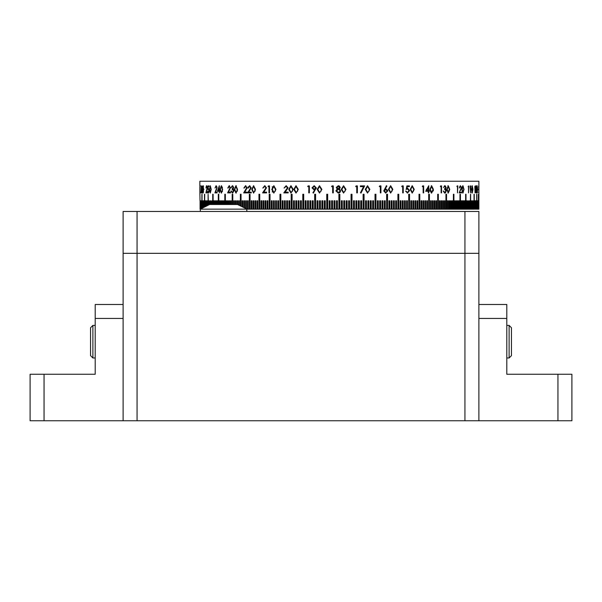 <?xml version="1.0" encoding="UTF-8"?>
<svg xmlns="http://www.w3.org/2000/svg" width="602" height="602" viewBox="0 0 602 602"><rect width="100%" height="100%" fill="white"/><g stroke="black" fill="none" stroke-linecap="round" stroke-linejoin="round"><path stroke-width="0.9" d="M464.932 420.753L571.9 420.753L571.9 374.248L506.794 374.248L506.794 318.443L478.883 318.443L478.883 253.329L464.932 253.329L478.883 253.329L478.883 211.475L464.932 211.475L464.932 253.329L137.068 253.329L464.932 253.329L464.932 420.753L137.068 420.753L137.068 253.329L123.117 253.329L137.068 253.329L137.068 211.475L464.932 211.475M95.206 318.443L95.206 304.492L123.117 304.492L123.117 318.443L95.206 318.443L95.206 374.248L30.1 374.248L30.1 420.753L137.068 420.753M123.117 420.753L123.117 211.475L137.068 211.475M309.368 185.898L308.111 185.898L307.712 186.612L308.856 186.612L308.758 192.873L309.368 192.873L309.368 185.898L308.578 186.612M308.758 192.384L309.368 192.843M233.388 192.113L233.388 191.624M233.388 190.119L233.388 189.645M233.388 188.306L233.388 186.733M207.72 191.082L208.164 193.009M206.907 190.224L206.915 189.299M201.956 192.949L202.016 192.301M201.497 187.305L201.647 188.983M201.339 190.224L201.346 189.299M201.226 186.432L201.091 192.158L201.557 192.158L201.557 192.873L200.895 192.873L201.444 187.847L201.121 185.852M199.849 191.218L200.014 200.782M199.864 186.612L199.849 190.541M478.53 200.782L478.876 209.15L478.883 181.247L199.849 181.247L199.849 185.898L200.346 185.898M199.977 185.717L199.977 193.054L199.977 185.717M202.295 186.093L202.076 193.054L201.715 190.924L202.295 186.093M203.1 185.717L203.634 189.389L203.1 193.054L202.618 189.389L203.1 185.717M205.982 188.042L206.667 185.717L207.336 187.794L206.351 192.158L207.366 192.158L207.366 192.873L205.907 192.873L207.133 187.847L206.659 186.432L205.982 188.042M208.352 189.028L207.833 189.382L208.074 185.898L209.067 185.898L209.067 186.612L208.239 186.612L208.111 188.449L209.165 190.593L208.315 193.054L207.6 191.082L208.322 192.339L208.939 190.563L208.352 189.028M210.294 185.717L211.227 189.389L210.294 193.054L209.428 189.389L210.294 185.717M215.027 188.042L216.073 185.717L217.074 187.794L215.584 192.158L217.119 192.158L217.119 192.873L214.899 192.873L216.773 187.847L216.058 186.432L215.027 188.042M219.376 190.548L219.79 190.548L219.376 192.873L219.06 191.263L217.42 191.263L219.316 185.717L219.376 190.548L218.022 190.548L219.06 187.515L219.06 190.548M221.34 185.717L222.642 189.389L221.34 193.054L220.114 189.389L221.34 185.717M227.782 188.042L229.159 185.717L230.461 187.794L228.519 192.158L230.521 192.158L230.521 192.873L227.616 192.873L230.077 187.847L229.136 186.432L227.782 188.042M231.085 187.508L232.402 185.717L233.719 187.531L233.192 188.968L233.96 190.804L232.395 193.054L230.912 190.992L232.402 192.339L233.546 190.857L232.161 189.382L232.161 188.667L233.313 187.531L232.41 186.432L231.085 187.508M235.916 185.717L237.549 189.389L235.916 193.054L234.366 189.389L235.916 185.717M243.87 188.042L245.541 185.717L247.113 187.794L244.766 192.158L247.174 192.158L247.174 192.873L243.675 192.873L246.639 187.847L245.518 186.432L243.87 188.042M247.851 188.042L249.582 185.717L251.2 187.794L248.776 192.158L251.275 192.158L251.275 192.873L247.648 192.873L250.718 187.847L249.552 186.432L247.851 188.042M253.585 185.717L255.496 189.389L253.585 193.054L251.756 189.389L253.585 185.717M262.811 188.042L264.722 185.717L266.513 187.794L263.842 192.158L266.588 192.158L266.588 192.873L262.585 192.873L265.979 187.847L264.699 186.432L262.811 188.042M269.508 185.898L269.508 192.873L268.966 192.873L268.966 186.612L268.04 186.612L268.394 185.898L269.508 185.898M273.82 185.717L275.949 189.389L273.82 193.054L271.765 189.389L273.82 185.717M284.046 188.042L286.138 185.717L288.095 187.794L285.167 192.158L288.177 192.158L288.177 192.873L283.798 192.873L287.508 187.847L286.108 186.432L284.046 188.042M290.939 185.717L293.204 189.389L290.939 193.054L288.757 189.389L290.939 185.717M296.003 185.717L298.299 189.389L296.003 193.054L293.799 189.389L296.003 185.717M312.905 192.7L314.816 189.871L314.093 189.923L311.994 187.854L314.176 185.717L316.306 187.862L313.401 193.054L312.905 192.7L314.816 189.871M319.489 185.717L321.874 189.389L319.489 193.054L317.186 189.389L319.489 185.717M333.282 185.898L333.282 192.873L332.658 192.873L332.658 186.612L331.582 186.612L331.995 185.898L333.282 185.898M478.582 209.15L478.394 194.265L478.312 209.15L478.169 200.782L478.071 209.15L477.905 200.782L477.792 209.15L477.597 200.782L477.461 209.15L477.243 200.782L476.844 209.15L476.844 194.265L476.686 209.15L476.415 200.782L476.235 209.15L475.934 200.782L475.738 209.15L475.414 200.782L475.204 209.15L474.858 200.782L474.256 209.15L474.256 194.265L474.015 209.15L473.608 209.15L473.608 200.782L473.353 209.15L472.924 209.15L472.924 200.782L472.653 209.15L472.201 209.15L472.201 200.782L471.915 209.15L471.434 209.15L471.434 200.782L471.133 209.15L470.629 209.15L470.629 194.265L470.312 209.15L469.786 209.15L469.786 200.782L469.455 209.15L468.898 209.15L468.898 200.782L468.552 209.15L467.98 209.15L467.98 200.782L467.611 209.15L467.017 209.15L467.017 200.782L466.633 200.782L466.633 209.15L466.008 209.15L466.008 194.265L465.617 194.265L465.617 209.15L464.97 209.15L464.97 200.782L464.563 200.782L464.563 209.15L463.894 209.15L463.894 200.782L463.472 200.782L463.472 209.15L462.772 209.15L462.772 200.782L462.336 200.782L462.336 209.15L461.621 209.15L461.621 200.782L461.17 200.782L461.17 209.15L460.425 209.15L460.425 194.265L459.966 194.265L459.966 209.15L459.198 209.15L459.198 200.782L458.716 200.782L458.716 209.15L457.934 209.15L457.934 200.782L457.437 200.782L457.437 209.15L456.632 209.15L456.632 200.782L456.128 200.782L456.128 209.15L455.293 209.15L455.293 200.782L454.773 200.782L454.773 209.15L453.923 209.15L453.923 194.265L453.389 194.265L453.389 209.15L452.516 209.15L452.516 200.782L451.967 200.782L451.967 209.15L451.071 209.15L451.071 200.782L450.514 200.782L450.514 209.15L449.596 209.15L449.596 200.782L449.024 200.782L449.024 209.15L448.084 209.15L448.084 200.782L447.504 200.782L447.504 209.15L446.541 209.15L446.541 194.265L445.947 194.265L445.947 209.15L444.968 209.15L444.968 200.782L444.359 200.782L444.359 209.15L443.358 209.15L443.358 200.782L442.741 200.782L442.741 209.15L441.725 209.15L441.725 200.782L441.085 200.782L441.085 209.15L440.054 209.15L440.054 200.782L439.407 200.782L439.407 209.15L438.354 209.15L438.354 194.265L437.692 194.265L437.692 209.15L436.623 209.15L436.623 200.782L435.953 200.782L435.953 209.15L434.862 209.15L434.862 200.782L434.177 200.782L434.177 209.15L433.071 209.15L433.071 200.782L432.379 200.782L432.379 209.15L431.25 209.15L431.25 200.782L430.55 200.782L430.55 209.15L429.407 209.15L429.407 194.265L428.692 194.265L428.692 209.15L427.533 209.15L427.533 200.782L426.81 200.782L426.81 209.15L425.629 209.15L425.629 200.782L424.899 200.782L424.899 209.15L423.703 209.15L423.703 200.782L422.958 200.782L422.958 209.15L421.754 209.15L421.754 200.782L421.001 200.782L421.001 209.15L419.775 209.15L419.775 194.265L419.015 194.265L419.015 209.15L417.773 209.15L417.773 200.782L416.998 200.782L416.998 209.15L415.749 209.15L415.749 200.782L414.966 200.782L414.966 209.15L413.694 209.15L413.694 200.782L412.904 200.782L412.904 209.15L411.625 209.15L411.625 200.782L410.827 200.782L410.827 209.15L409.533 209.15L409.533 194.265L408.728 194.265L408.728 209.15L407.411 209.15L407.411 200.782L406.598 200.782L406.598 209.15L405.281 209.15L405.281 200.782L404.454 200.782L404.454 209.15L403.122 209.15L403.122 200.782L402.294 200.782L402.294 209.15L400.947 209.15L400.947 200.782L400.112 200.782L400.112 209.15L398.75 209.15L398.75 194.265L397.907 194.265L397.907 209.15L396.537 209.15L396.537 200.782L395.687 200.782L395.687 209.15L394.31 209.15L394.31 200.782L393.452 200.782L393.452 209.15L392.06 209.15L392.06 200.782L391.202 200.782L391.202 209.15L389.803 209.15L389.803 200.782L388.93 200.782L388.93 209.15L387.522 209.15L387.522 194.265L386.65 194.265L386.65 209.15L385.227 209.15L385.227 200.782L384.354 200.782L384.354 209.15L382.925 209.15L382.925 200.782L382.037 200.782L382.037 209.15L380.607 209.15L380.607 200.782L379.712 200.782L379.712 209.15L378.274 209.15L378.274 200.782L377.379 200.782L377.379 209.15L375.926 209.15L375.926 194.265L375.031 194.265L375.031 209.15L373.571 209.15L373.571 200.782L372.668 200.782L372.668 209.15L371.208 209.15L371.208 200.782L370.298 200.782L370.298 209.15L368.83 209.15L368.83 200.782L367.92 200.782L367.92 209.15L366.445 209.15L366.445 200.782L365.534 200.782L365.534 209.15L364.052 209.15L364.052 194.265L363.134 194.265L363.134 209.15L361.651 209.15L361.651 200.782L360.733 200.782L360.733 209.15L359.243 209.15L359.243 200.782L358.325 200.782L358.325 209.15L356.835 209.15L356.835 200.782L355.91 200.782L355.91 209.15L354.412 209.15L354.412 200.782L353.487 200.782L353.487 209.15L351.989 209.15L351.989 194.265L351.064 194.265L351.064 209.15L349.566 209.15L349.566 200.782L348.633 200.782L348.633 209.15L347.136 209.15L347.136 200.782L346.203 200.782L346.203 209.15L344.705 209.15L344.705 200.782L343.772 200.782L343.772 209.15L342.267 209.15L342.267 200.782L341.334 200.782L341.334 209.15L339.837 209.15L339.837 194.265L338.903 194.265L338.903 209.15L337.398 209.15L337.398 200.782L336.465 200.782L336.465 209.15L334.96 209.15L334.96 200.782L334.035 200.782L334.035 209.15L332.53 209.15L332.53 200.782L331.604 200.782L331.604 209.15L330.099 209.15L330.099 200.782L329.174 200.782L329.174 209.15L327.669 209.15L327.669 194.265L326.743 194.265L326.743 209.15L325.246 209.15L325.246 200.782L324.32 200.782L324.32 209.15L322.83 209.15L322.83 200.782L321.904 200.782L321.904 209.15L320.414 209.15L320.414 200.782L319.489 200.782L319.489 209.15L317.999 209.15L317.999 200.782L317.081 200.782L317.081 209.15L315.598 209.15L315.598 194.265L314.68 194.265L314.68 209.15L313.206 209.15L313.206 200.782L312.287 200.782L312.287 209.15L310.813 209.15L310.813 200.782L309.902 200.782L309.902 209.15L308.435 209.15L308.435 200.782L307.532 200.782L307.532 209.15L306.064 209.15L306.064 200.782L305.161 200.782L305.161 209.15L303.709 209.15L303.709 194.265L302.806 194.265L302.806 209.15L301.361 209.15L301.361 200.782L300.466 200.782L300.466 209.15L299.021 209.15L299.021 200.782L298.133 200.782L298.133 209.15L296.696 209.15L296.696 200.782L295.815 200.782L295.815 209.15L294.386 209.15L294.386 200.782L293.505 200.782L293.505 209.15L292.09 209.15L292.09 194.265L291.21 194.265L291.21 209.15L289.803 209.15L289.803 200.782L288.937 200.782L288.937 209.15L287.538 209.15L287.538 200.782L286.672 200.782L286.672 209.15L285.28 209.15L285.28 200.782L284.422 200.782L284.422 209.15L283.045 209.15L283.045 200.782L282.195 200.782L282.195 209.15L280.825 209.15L280.825 194.265L279.983 194.265L279.983 209.15L278.628 209.15L278.628 200.782L277.785 200.782L277.785 209.15L276.438 209.15L276.438 200.782L275.611 200.782L275.611 209.15L274.279 209.15L274.279 200.782L273.458 200.782L273.458 209.15L272.134 209.15L272.134 200.782L271.321 200.782L271.321 209.15L270.012 209.15L270.012 194.265L269.207 194.265L269.207 209.15L267.913 209.15L267.913 200.782L267.115 200.782L267.115 209.15L265.828 209.15L265.828 200.782L265.038 200.782L265.038 209.15L263.774 209.15L263.774 200.782L262.991 200.782L262.991 209.15L261.735 209.15L261.735 200.782L260.967 200.782L260.967 209.15L259.725 209.15L259.725 194.265L258.965 194.265L258.965 209.15L257.739 209.15L257.739 200.782L256.986 200.782L256.986 209.15L255.775 209.15L255.775 200.782L255.03 200.782L255.03 209.15L253.841 209.15L253.841 200.782L253.103 200.782L253.103 209.15L251.929 209.15L251.929 200.782L251.207 200.782L251.207 209.15L250.041 209.15L250.041 194.265L249.333 194.265L249.333 209.15L248.19 209.15L248.19 200.782L247.482 200.782L247.482 209.15L237.519 204.499L209.616 204.499L200.225 209.15L200.157 200.782L200.067 209.15L200.067 200.782M200.421 209.097L200.338 200.782M200.662 208.977L200.564 200.782L200.564 209.022M200.948 208.834L200.835 200.782L200.835 208.894M201.271 208.668L201.143 200.782L201.143 208.736M201.64 200.782L201.497 208.563M202.046 208.284L201.888 194.265L201.888 208.36M202.498 208.059L202.325 200.782L202.325 208.142M202.994 207.81L202.799 200.782L202.799 207.908M203.529 207.54L203.318 200.782L203.318 207.645M204.108 207.254L203.882 200.782L203.882 207.366M204.725 206.945L204.484 194.265L204.484 207.065M205.38 206.614L205.124 200.782L205.124 206.742M206.08 206.268L205.809 200.782L205.809 206.403M206.825 205.899L206.531 200.782L206.531 206.042M207.6 205.508L207.299 200.782L207.299 205.658M208.42 205.094L208.104 194.265L208.104 205.252M209.285 204.665L208.947 200.782L208.947 204.83M210.181 204.499L210.181 200.782L209.835 204.499M211.121 204.499L211.121 200.782L210.76 204.499M212.1 204.499L212.1 200.782L211.723 204.499M213.116 204.499L213.116 194.265L212.724 194.265L212.724 204.499M214.177 204.499L214.177 200.782L213.763 200.782L213.763 204.499M215.268 204.499L215.268 200.782L214.846 200.782L214.846 204.499M216.396 204.499L216.396 200.782L215.96 200.782L215.96 204.499M217.57 204.499L217.57 200.782L217.119 200.782L217.119 204.499M218.774 204.499L218.774 194.265L218.308 194.265L218.308 204.499M220.016 204.499L220.016 200.782L219.534 200.782L219.534 204.499M221.295 204.499L221.295 200.782L220.806 200.782L220.806 204.499M222.612 204.499L222.612 200.782L222.108 200.782L222.108 204.499M223.959 204.499L223.959 200.782L223.44 200.782L223.44 204.499M225.351 204.499L225.351 194.265L224.817 194.265L224.817 204.499M226.766 204.499L226.766 200.782L226.224 200.782L226.224 204.499M228.226 204.499L228.226 200.782L227.661 200.782L227.661 204.499M229.716 204.499L229.716 200.782L229.136 200.782L229.136 204.499M231.236 204.499L231.236 200.782L230.649 200.782L230.649 204.499M232.786 204.499L232.786 194.265L232.191 194.265L232.191 204.499M234.374 204.499L234.374 200.782L233.764 200.782L233.764 204.499M235.999 204.499L235.999 200.782L235.374 200.782L235.374 204.499M237.647 204.567L237.647 200.782L237.015 200.782L237.015 204.499M239.333 205.402L239.333 200.782L238.685 200.782L238.685 205.079M241.041 206.26L241.041 194.265L240.386 194.265L240.386 205.929M242.787 207.133L242.787 200.782L242.117 200.782L242.117 206.795M244.555 208.021L244.555 200.782L243.878 200.782L243.878 207.675M246.361 208.917L246.361 200.782L245.669 200.782L245.669 208.57M339.37 192.828L338.234 193.054L335.871 190.902L337.248 188.983L336.232 187.508L338.271 185.717L339.37 186.018L340.258 187.531L339.265 188.983L340.612 190.842L340.085 192.286L339.37 192.828L340.612 190.842L339.37 189.043M386.469 185.74L386.898 186.093L385.16 188.915L385.844 188.847L387.786 190.917L385.739 193.054L383.737 190.924L386.446 185.717M431.634 186.432L430.332 189.382L431.634 192.339L432.755 191.135L432.951 189.382L431.325 186.432L430.031 189.382L431.348 192.279M433.372 190.398L433.094 189.841M470.44 191.857L470.44 186.906M470.38 186.612L470.222 186.123M471.622 189.382L471.517 188.757M471.712 186.612L472.246 186.432L471.712 189.382L472.246 192.339L472.773 189.382L472.246 186.432M476.001 186.891L476.001 191.887M476.987 192.286L477.281 193.054M477.544 189.57L477.454 189.096M477.454 188.877L477.536 188.328M478.861 185.74L478.831 186.432M478.838 193.054L478.883 189.389M477.19 185.717L477.19 193.054L476.807 189.389L477.19 185.717M476.257 185.717L476.701 189.389L476.257 193.054L475.783 189.389L476.257 185.717M475.219 185.898L475.076 192.873L474.82 186.612L475.219 185.898M472.239 185.717L472.954 189.389L472.239 193.054L471.509 189.389L472.239 185.717M470.659 185.898L470.659 192.873L470.072 186.612L470.659 185.898L470.659 187.583M468.747 185.898L468.506 192.873L468.506 186.612L468.1 186.612L468.747 185.898M462.93 185.717L464.029 189.389L462.93 193.054L461.824 189.389L462.93 185.717M459.928 192.158L461.523 192.158L461.523 192.873L459.168 192.873L461.177 187.847L460.432 186.432L459.303 188.042L460.447 185.717L461.486 187.794L460.492 190.066M457.813 185.898L457.482 192.873L457.482 186.612L456.91 186.612L457.129 185.898L457.813 185.898M448.264 185.717L449.754 189.389L448.264 193.054L446.797 189.389L448.264 185.717M443.471 187.508L444.84 185.717L446.165 187.531L445.638 188.968L446.391 190.804L444.825 193.054L443.29 190.992L444.833 192.339L445.992 190.857L444.592 189.382L444.592 188.667L445.758 187.531L444.848 186.432L443.471 187.508L444.667 186.454M441.544 185.898L441.544 192.873L441.115 192.873L441.115 186.612L440.378 186.612L440.656 185.898L441.544 185.898M431.619 185.717L433.41 189.389L431.619 193.054L429.858 189.389L431.619 185.717M428.759 185.717L428.759 190.548L429.376 190.548L429.376 191.263L428.759 191.263L428.759 192.873L428.278 192.873L428.278 191.263L425.704 191.263L428.759 185.717M423.657 185.898L423.657 192.873L423.153 192.873L423.153 186.612L422.295 186.612L422.627 185.898L423.657 185.898M412.219 185.717L414.259 189.389L412.219 193.054L410.218 189.389L412.219 185.717M407.592 189.028L406.252 189.382L406.877 185.898L409.368 185.898L409.368 186.612L407.306 186.612L406.975 188.449L407.697 188.313L409.601 190.593L407.486 193.054L405.62 191.082L407.516 192.339L409.059 190.563L407.592 189.028M403.25 185.898L403.25 192.873L402.693 192.873L402.693 186.612L401.73 186.612L402.098 185.898L403.25 185.898M390.638 185.717L392.865 189.389L390.638 193.054L388.463 189.389L390.638 185.717M380.931 185.898L380.931 192.873L380.336 192.873L380.336 186.612L379.305 186.612L379.696 185.898L380.931 185.898M367.521 185.717L369.876 189.389L367.521 193.054L365.233 189.389L367.521 185.717M364.616 185.898L361.004 193.054L360.47 192.753L363.578 186.612L360.387 186.612L360.387 185.898L364.616 185.898M357.377 185.898L357.377 192.873L356.753 192.873L356.753 186.612L355.692 186.612L356.098 185.898L357.377 185.898M343.569 185.717L345.977 189.389L343.569 193.054L341.236 189.389L343.569 185.717L345.954 189.389L343.561 193.054M280.306 209.15L280.825 209.15L280.306 209.15M282.255 200.782L282.195 209.15L283.045 209.15M284.483 200.782L284.422 209.15L285.28 209.15M286.725 200.782L286.672 209.15L287.538 209.15M397.907 209.15L398.75 209.15L398.697 194.265M400.112 209.15L400.947 209.15L400.887 200.782M402.294 209.15L403.122 209.15L402.294 209.15M404.454 209.15L405.281 209.15L405.214 200.782M457.437 209.15L457.934 209.15L457.813 200.782M458.716 209.15L459.198 209.15L459.078 200.782M459.966 209.15L460.425 209.15L459.966 209.15M461.17 209.15L461.621 209.15L461.17 209.15M462.772 209.15L462.336 209.15L462.652 200.782M463.472 209.15L463.894 209.15L463.766 200.782M464.563 209.15L464.97 209.15L464.842 200.782M465.617 209.15L466.008 209.15L465.617 209.15M466.633 209.15L467.017 209.15L466.633 209.15M467.611 209.15L467.852 200.782M339.37 209.15L339.837 209.15L339.37 209.15M341.334 209.15L342.267 209.15L342.267 200.782M343.772 209.15L344.705 209.15L344.698 200.782M346.203 209.15L347.136 209.15L347.128 200.782M348.633 209.15L349.566 209.15L349.551 200.782M351.237 209.15L351.989 209.15L351.064 209.15L351.989 209.15L351.237 209.15L351.237 194.265M358.325 209.15L359.228 209.15L359.228 200.782M372.668 209.15L373.541 209.15L373.541 200.782M377.379 209.15L378.237 209.15L378.237 200.782M379.712 209.15L380.562 209.15L380.562 200.782M382.037 209.15L382.88 209.15L382.88 200.782M388.93 209.15L389.75 209.15L389.75 200.782M393.452 209.15L394.257 209.15L394.257 200.782M395.687 209.15L396.485 209.15L396.485 200.782M409.533 209.15L408.728 209.15L409.458 209.15L409.458 194.265M411.625 209.15L410.827 209.15L411.55 209.15L411.55 200.782M419.775 209.15L419.015 209.15L419.692 209.15L419.692 194.265M421.001 209.15L421.671 209.15L421.671 200.782M426.81 209.15L427.443 209.15L427.443 200.782M428.692 209.15L429.316 209.15L429.316 194.265M430.55 209.15L431.16 209.15L431.16 200.782M435.953 209.15L436.525 209.15L436.525 200.782M437.692 209.15L438.256 209.15L438.256 194.265M442.741 209.15L443.26 209.15L443.26 200.782M444.359 209.15L444.863 209.15L444.863 200.782M450.514 209.15L450.958 209.15L450.958 200.782M451.967 209.15L452.403 209.15L452.403 200.782M456.128 209.15L456.512 209.15L456.512 200.782M469.455 209.15L469.658 200.782M470.312 209.15L470.501 194.265M471.133 209.15L471.306 200.782M471.915 209.15L472.066 200.782M474.632 209.15L474.632 200.782M476.235 209.15L476.235 200.782M478.718 209.15L478.718 200.782M478.379 209.15L478.394 200.782M477.093 200.782L477.108 209.15M475.738 200.782L475.798 209.15M475.204 200.782L475.279 209.15M474.015 194.265L474.12 209.15M441.62 200.782L441.62 209.15L441.085 209.15L441.62 209.15M434.764 200.782L434.764 209.15L434.177 209.15L434.764 209.15M432.973 200.782L432.973 209.15L432.379 209.15L432.973 209.15M425.546 200.782L425.546 209.15L424.899 209.15L425.546 209.15M417.69 200.782L417.69 209.15L416.998 209.15L417.69 209.15M415.666 200.782L415.666 209.15L414.966 209.15L415.666 209.15M391.262 209.15L392.06 209.15L391.202 209.15L391.262 200.782M368.8 200.782L368.8 209.15L367.92 209.15L368.8 209.15M364.029 194.265L364.029 209.15L363.134 209.15L364.029 209.15M361.629 200.782L361.629 209.15L360.733 209.15L361.629 209.15M356.813 200.782L356.813 209.15L355.91 209.15L356.813 209.15M295.853 209.15L296.696 209.15L295.853 209.15L295.853 200.782M293.55 209.15L294.386 209.15L293.55 209.15L293.55 200.782M291.263 209.15L292.09 209.15L291.263 209.15L291.263 194.265M267.183 209.15L267.913 209.15L267.183 209.15L267.183 200.782M265.113 209.15L265.828 209.15L265.113 209.15L265.113 200.782M263.066 209.15L263.774 209.15L263.066 209.15L263.066 200.782M257.069 209.15L257.739 209.15L257.069 209.15L257.069 200.782M255.113 209.15L255.775 209.15L255.113 209.15L255.113 200.782M247.572 209.15L248.19 209.15L247.572 209.15L247.572 200.782M245.759 208.616L245.759 200.782M240.484 205.982L240.484 194.265M238.783 205.131L238.783 200.782M233.869 204.499L233.869 200.782M206.667 205.974L206.667 200.782M205.944 206.335L205.944 200.782M205.259 206.674L205.38 200.782M202.046 194.265L202.024 208.292M202.498 200.782L202.46 208.074M202.994 200.782L202.934 207.84M204.725 194.265L204.62 206.998M209.082 200.782L209.082 204.77M209.963 200.782L209.963 204.499M210.888 200.782L210.888 204.499M216.088 200.782L216.088 204.499M217.239 200.782L217.239 204.499M218.428 194.265L218.428 204.499M222.221 200.782L222.221 204.499M223.56 200.782L223.56 204.499M229.249 200.782L229.249 204.499M230.754 200.782L230.754 204.499M235.48 200.782L235.48 204.499M237.113 200.782L237.113 204.499M242.215 200.782L242.215 206.847M243.968 200.782L243.968 207.728M251.29 200.782L251.29 209.15L251.929 209.15M253.194 200.782L253.194 209.15L253.841 209.15M259.041 194.265L259.041 209.15L259.725 209.15L258.965 209.15M261.042 200.782L261.042 209.15L261.735 209.15L260.967 209.15M269.275 194.265L269.275 209.15L270.012 209.15L269.207 209.15M271.389 200.782L271.389 209.15L272.134 209.15L271.321 209.15M273.519 200.782L273.519 209.15L274.279 209.15M305.199 200.782L305.199 209.15L306.064 209.15M307.562 200.782L307.562 209.15L308.435 209.15M309.932 200.782L309.932 209.15L310.813 209.15M312.318 200.782L312.318 209.15L313.206 209.15M314.703 194.265L314.703 209.15L315.598 209.15M317.103 200.782L317.103 209.15L317.999 209.15M319.512 200.782L319.512 209.15L320.414 209.15M321.919 200.782L321.919 209.15L322.83 209.15M324.335 200.782L324.335 209.15L325.246 209.15M329.181 200.782L329.181 209.15L330.099 209.15M354.397 200.782L354.397 209.15L353.487 209.15L354.397 209.15M371.178 200.782L371.178 209.15L370.298 209.15L371.178 209.15M407.351 200.782L407.351 209.15L406.598 209.15L407.351 209.15M476.686 194.265L476.709 209.15M384.354 209.15L385.182 209.15L385.182 200.782M375.031 209.15L375.889 209.15L375.889 194.265M365.534 209.15L366.422 209.15L366.422 200.782M326.758 194.265L326.758 209.15L327.669 209.15M302.844 194.265L302.844 209.15L303.709 209.15M275.678 200.782L275.611 209.15M203.453 200.782L203.453 207.577M200.203 200.782L200.203 209.15M207.427 205.591L207.427 200.782M288.983 209.15L289.803 209.15L288.983 209.15L288.983 200.782M331.604 209.15L332.53 209.15L331.604 209.15M334.035 209.15L334.96 209.15L334.035 209.15M336.465 209.15L337.398 209.15L336.465 209.15M445.947 209.15L446.541 209.15L445.947 209.15M447.504 209.15L448.084 209.15L447.504 209.15M449.024 209.15L449.596 209.15L449.024 209.15M453.389 209.15L453.923 209.15L453.389 209.15M454.773 209.15L455.293 209.15L454.773 209.15M275.678 209.15L276.438 209.15L275.678 209.15M277.785 209.15L278.628 209.15L277.785 209.15M316.291 188.449L315.486 188.313M308.758 188.027L309.368 186.838M309.368 191.94L308.758 190.714M308.758 192.264L309.368 192.79M309.368 185.98L308.675 186.612M245.481 190.699L245.428 190.322M248.242 187.32L248.084 186.853M237.12 189.419L237.098 188.629M207.133 188.05L207.163 189.276M206.554 186.462L206.892 185.822M206.637 192.339L206.2 191.135M206.125 192.076L206.366 192.821M206.433 185.837L205.989 187.899M206.915 189.389L207.359 189.389M202.483 187.847L202.942 187.847M203.536 191.729L203.431 191.18M203.25 192.158L203.363 191.722M203.235 185.717L202.821 187.794M202.513 187.515L202.054 187.515M202.264 189.382L201.805 189.382M202.272 188.667L202.272 186.432M202.069 188.855L201.963 189.675M201.979 192.286L202.272 193.054M201.745 191.805L201.798 190.224M201.346 189.389L201.805 189.389M201.294 191.135L201.264 189.382M201.203 190.398L201.218 191.15M201.271 192.158L201.361 192.821M201.369 185.92L201.286 186.485M201.557 192.873L201.444 192.158M201.685 186.432L201.444 188.042M201.715 189.984L201.903 187.847M202.001 187.508L201.715 190.864M201.331 190.292L201.79 190.292M203.333 192.76L203.213 192.241M202.618 189.389L203.077 189.389M207.178 186.454L206.659 186.432M206.351 192.873L206.546 192.158M207.133 187.847L207.577 187.847M208.3 189.036L208.345 188.321M208.465 186.612L208.51 185.898M208.992 189.096L208.269 189.382M208.548 192.219L208.962 192.249M208.54 192.971L208.202 192.294M209.428 189.103L209.541 191.549M209.067 186.612L208.676 186.612M216.961 186.838L216.472 186.432M215.32 192.873L215.621 192.158M215.614 186.725L216.276 185.755M221.551 192.286L222.552 191.135M222.477 187.327L221.551 186.485M221.536 193.016L220.701 191.669M220.701 187.102L221.544 185.747M220.114 189.389L220.513 189.389M227.992 192.873L230.438 187.847L229.317 186.454M228.158 188.042L229.528 185.717M232.011 191.955L232.756 192.339L233.9 190.857L232.515 189.382L232.515 188.667L233.666 187.531L232.763 186.432M231.311 190.992L232.748 193.054M231.477 187.508L232.763 185.717M236.112 192.309L237.286 191.135L237.466 189.382L236.104 186.454M236.262 193.054L234.72 189.389L236.262 185.717M247.956 192.873L251.011 187.847L249.552 186.432M248.325 188.042L249.875 185.717M251.756 189.389L253.728 185.725M253.751 192.324L255.067 191.135L255.278 189.382L253.743 186.447M253.728 193.046L252.05 189.389M262.841 192.873L266.227 187.847L264.82 186.439M263.066 188.042L264.97 185.717M283.978 192.873L287.681 187.847L286.108 186.432M284.227 188.042L286.319 185.717M288.757 189.389L291.022 185.717M291.022 193.046L288.93 189.389M291.052 192.331L292.519 191.135L292.768 189.382L291.037 186.439M296.079 193.046L293.949 189.389L296.079 185.717M294.386 189.382L296.026 192.339L297.448 191.135L297.704 189.382L296.026 186.432L294.386 189.382M296.109 192.331L297.591 191.135L297.839 189.382L296.026 186.432M314.206 189.209L315.689 187.816L314.139 186.432L312.604 187.816L314.289 189.209L315.764 187.816L314.184 186.432M314.176 189.923L312.084 187.854L314.259 185.717M313.484 193.054L312.995 192.7M317.186 189.389L319.527 185.717M317.803 189.382L319.512 192.339L320.994 191.135L321.257 189.382L319.512 186.432L317.803 189.382M319.549 192.331L321.054 191.135L321.257 189.382M321.317 189.382L319.512 186.432M319.527 193.054L317.262 189.389M332.68 192.873L332.658 186.612M343.576 186.432L341.853 189.382L343.591 192.339L345.089 191.135L345.352 189.382L343.591 186.432L341.861 189.382L343.584 192.339M364.534 185.898L360.937 193.054M369.876 189.389L367.476 193.054M367.544 192.339L365.76 189.382L367.544 186.432L365.85 189.382L367.544 192.339L369.011 191.135L369.267 189.382L367.544 186.432M367.476 185.717L369.778 189.389M380.795 185.898L380.795 192.873M385.641 189.57L384.181 190.954L385.694 192.331M386.288 185.717L386.74 186.093L385.009 188.915L385.686 188.847L387.628 190.917L385.581 193.054M407.486 189.028L406.026 189.382M405.951 191.082L407.403 192.331M407.306 186.612L406.749 188.449L407.464 188.313L409.368 190.593L407.261 193.054M409.134 185.898L409.134 186.612M412.235 192.339L410.519 189.382L412.235 186.432L410.752 189.382L412.235 192.339L413.506 191.135L413.732 189.382L412.235 186.432M412.092 185.725L414.01 189.389L412.092 193.046M443.29 190.992L443.719 191.955L444.66 192.324M444.487 185.717L445.804 187.531L445.284 188.968L446.037 190.804L444.479 193.054M460.229 186.477L459.439 186.921M461.117 192.158L461.117 192.873M460.244 185.747L460.981 186.876M461.486 187.794L461.079 187.794M460.793 190.292L460.387 190.292M470.215 185.898L470.222 186.612M471.757 192.324L472.246 192.339M471.268 189.382L471.712 189.382M472.269 192.331L472.021 192.926M472.021 185.845L472.269 186.439M472.954 189.389L472.51 189.389M476.807 189.389L476.355 189.389M476.438 186.793L476.513 186.229M476.739 186.432L477.198 186.432L477.198 192.339L477.198 186.432M476.739 192.339L477.198 192.339M476.513 192.535L476.438 191.978M478.853 189.209L478.853 186.432L478.853 189.209L478.387 189.209M478.417 187.816L478.876 187.816M478.868 189.871L478.402 189.871M477.574 187.508L477.108 187.508M477.273 189.382L477.536 190.917M477.476 191.872L477.236 192.316M476.822 192.339L477.281 192.339M477.017 192.738L477.085 192.339M475.896 189.389L475.445 189.389M476.084 192.851L476.205 192.339M476.205 186.462L476.084 185.92M388.937 188.306L389.065 188.712M387.613 190.029L387.583 190.428M300.503 209.15L301.361 209.15L300.503 209.15M298.171 209.15L299.021 209.15L298.171 209.15M249.424 209.15L250.041 209.15L249.424 209.15M387.477 209.15L386.65 209.15L387.477 209.15M413.619 209.15L412.904 209.15L413.619 209.15M423.62 209.15L422.958 209.15L423.62 209.15M439.949 209.15L439.407 209.15L440.054 209.15L439.949 200.782M267.913 209.15L267.115 209.15M265.828 209.15L265.038 209.15M263.774 209.15L262.991 209.15M296.696 209.15L295.815 209.15L296.696 209.15M294.386 209.15L293.505 209.15L294.386 209.15M292.09 209.15L291.21 209.15L292.09 209.15M289.803 209.15L288.937 209.15L289.803 209.15M406.598 209.15L407.411 209.15M412.904 209.15L413.694 209.15M414.966 209.15L415.749 209.15M416.998 209.15L417.773 209.15M297.704 189.389L297.674 188.667M208.315 188.712L208.119 189.088M208.014 186.778L208.473 186.462M208.337 189.209L207.84 187.816M208.804 189.525L208.962 189.081M202.069 189.562L202.076 192.339L202.069 189.562L202.528 189.562M202.814 190.954L202.362 190.954M202.272 190.954L202.535 192.339M202.234 189.562L202.28 189.103M202.31 192.64L202.227 192.113M202.746 189.382L203.107 192.339L203.491 189.382L203.107 186.432L202.746 189.382M203.943 189.382L203.491 189.382M203.559 186.432L203.107 186.432M209.654 189.382L210.301 192.339L210.978 189.382L210.301 186.432L209.654 189.382M219.376 187.756L219.06 188.682M217.826 191.263L218.067 190.548M219.06 187.606L219.376 186.68M243.991 192.873L246.948 187.847L245.669 186.447M244.329 188.042L245.849 185.717M272.315 189.382L273.835 192.339L275.159 191.135L275.392 189.382L273.835 186.432L272.315 189.382M273.955 192.331L275.159 191.135M275.377 191.135L275.392 189.382M275.611 189.382L273.94 186.439M273.925 193.046L271.991 189.389L273.925 185.725M339.197 185.928L340.25 187.531L339.37 188.93M339.987 190.857L339.37 189.735L338.279 189.382L336.495 190.917L338.241 192.339L339.37 192.015L339.987 190.857M339.34 192.03L338.241 192.339M338.286 189.382L339.37 189.735M338.234 193.054L335.886 190.902L337.255 188.983L336.24 187.508L338.279 185.717M338.271 188.667L339.626 187.5L338.241 186.432L336.857 187.515L338.271 188.667M357.317 185.898L357.317 192.873M389.042 189.382L390.653 192.339L392.045 191.135L392.286 189.382L390.653 186.432L388.877 189.382L390.653 192.339M390.57 186.439L388.877 189.382M390.547 185.717L392.692 189.389L390.547 193.046M431.31 185.717L433.101 189.389L431.31 193.054M448.099 186.462L446.834 189.382L448.099 192.309M447.903 185.717L449.385 189.389L447.903 193.054M457.129 185.898L457.422 186.612M462.065 191.948L462.735 192.264M462.727 186.507L462.065 186.823M463.344 192.038L462.72 193.009M462.72 185.762L463.344 186.748M475.919 189.382L476.257 192.339L476.257 186.432L475.919 189.382M476.024 187.034L475.919 186.582M476.257 192.339L475.806 192.339L476.084 191.135M476.024 186.086L476.122 186.62M478.402 192.339L478.868 192.339L478.831 191.135M478.823 189.668L478.823 189.209M478.861 186.462L478.883 187.704M478.357 189.382L478.823 189.382M478.402 186.432L478.868 186.432M475.911 186.432L476.37 186.432M445.187 193.001L445.623 192.708M443.411 190.992L443.591 191.76M445.623 186.605L445.57 186.01M433.312 190.894L433.056 190.398M430.573 191.376L430.573 191.925M428.963 190.548L428.812 191.263M428.759 191.406L428.278 192.106M428.203 186.597L428.759 187.365M426.57 191.263L426.329 189.382M428.361 192.873L428.759 192.527M425.938 190.834L426.028 191.263M206.712 189.999L206.659 191.067M199.917 189.382L199.977 192.339L199.917 189.382M252.246 189.382L253.6 192.339L254.789 191.135L255 189.382L253.6 186.432L252.246 189.382M234.78 189.382L235.931 192.339L236.94 191.135L237.12 189.382L235.931 186.432L234.78 189.382M220.437 189.382L221.355 192.339L222.161 191.135L222.304 189.382L221.355 186.432L220.437 189.382M289.344 189.382L290.962 192.339L292.361 191.135L292.617 189.382L290.962 186.432L289.344 189.382M339.37 186.868L338.241 186.432M338.264 188.667L339.37 188.178M385.716 189.562L384.332 190.954L385.769 192.339L387.199 190.954L385.716 189.562M428.278 190.548L426.667 190.548L428.278 187.515L428.278 190.548M462.125 189.382L462.938 192.339L463.743 189.382L462.938 186.432L462.125 189.382M447.188 189.382L448.279 192.339L449.212 191.135L449.37 189.382L448.279 186.432L447.188 189.382M426.863 191.263L426.698 190.548M426.826 191.135L426.622 189.382M478.883 420.753L478.883 318.443M478.883 304.492L506.794 304.492L506.794 318.443M200.315 211.475L200.315 209.15L246.82 209.15L246.82 211.475M95.206 325.419L92.881 325.419L90.556 327.744L92.881 325.419L92.881 357.972L90.556 355.647L90.556 327.744L90.556 344.765M90.556 349.679L90.556 354.586M90.556 333.711L90.556 336.781M511.444 327.744L511.444 355.647L509.119 357.972L509.119 325.419L511.444 327.744L509.119 325.419L506.794 325.419M476.46 189.382L476.919 189.382M44.051 420.753L44.051 374.248M557.949 420.753L557.949 374.248M445.623 192.768L445.623 192.354M445.623 189.306L445.623 188.471M272.27 192.068L272.27 191.579M272.27 187.184L272.27 186.695M90.556 355.647L92.881 357.972L95.206 357.972M511.444 355.647L509.119 357.972L506.794 357.972"/></g></svg>
